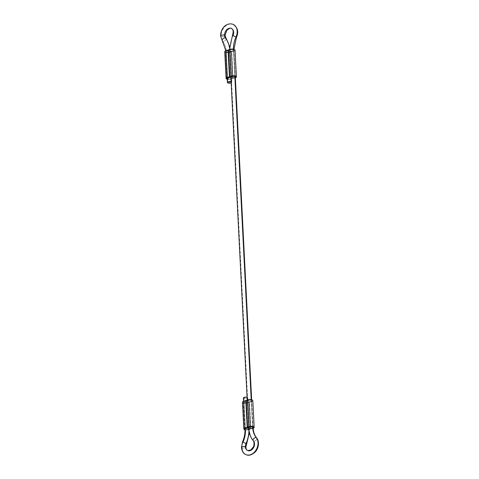 <?xml version="1.0" encoding="UTF-8"?>
<svg xmlns="http://www.w3.org/2000/svg" width="479" height="479" viewBox="0 0 479 479"><rect width="100%" height="100%" fill="white"/><g stroke="black" fill="none" stroke-linecap="round" stroke-linejoin="round"><path stroke-width="0.36" stroke-dasharray="2.4 1.8" d="M233.914 49.271L233.944 50.175L233.483 49.714L233.938 50.133L233.656 50.606L230.243 51.51L231.597 78.257A1.108 0.407 -2.9 0 1 232.824 77.855L231.471 51.109L233.944 50.175L235.297 76.927L232.824 77.855L231.471 51.109A1.108 0.407 177.1 0 0 230.243 51.51L228.621 52.259L226.304 52.067L225.849 51.648L226.13 51.175L228.309 50.672L229.669 77.424L228.309 50.672L225.843 51.606L226.304 52.067L227.657 78.819L226.304 52.067C228.058 52.474 229.369 52.283 230.243 51.51L231.597 78.257C230.722 79.035 229.411 79.221 227.657 78.819L227.202 78.4L227.483 77.927M224.735 51.612A3.323 1.221 177.1 0 0 225.423 52.355L226.783 79.107L225.423 52.355A3.323 1.221 177.1 0 0 228.728 52.66A3.323 1.221 177.1 0 0 231.273 51.654L232.626 78.4A3.323 1.221 -2.9 0 1 227.244 79.263M226.783 79.107L230.082 79.412L233.057 78.263L231.704 51.51L231.273 51.654L232.626 78.4L235.345 77.832A3.323 1.221 -2.9 0 1 233.057 78.263L231.704 51.51A3.323 1.221 177.1 0 0 235.045 50.169M229.537 50.271L230.89 77.023L229.537 50.271L231.159 49.529L233.483 49.714C231.728 49.313 230.411 49.499 229.537 50.271A1.108 0.407 177.1 0 1 228.309 50.672L229.537 50.271M235.291 76.88L235.009 77.353L232.022 77.975L229.974 79.005L227.657 78.819M228.513 50.127L228.082 50.271M224.735 51.684L225.423 52.355L228.728 52.66L233.471 51.253L234.704 50.702L235.033 50.026M251.655 399.815L253.056 427.466L250.583 428.406L249.23 401.653L251.703 400.725L251.236 400.258C249.487 399.857 248.17 400.043 247.296 400.821L248.649 427.567A2.215 0.814 177.1 0 0 249.092 428.16A26.579 19.843 -66.6 0 0 253.547 440.997A2.215 1.371 141.5 0 0 255.948 440.279A2.215 1.371 141.5 0 0 256.75 438.105A2.215 1.371 -38.5 0 1 255.948 440.279A2.215 1.371 -38.5 0 1 253.547 440.997A5.76 4.299 113.4 0 1 253.397 447.955A5.76 4.299 113.4 0 1 247.655 450.547M241.458 447.338A2.215 0.814 177.1 0 0 241.907 447.913A2.215 0.814 177.1 0 0 244.242 448.099A2.215 0.814 177.1 0 0 245.853 447.344A2.215 0.814 -2.9 0 1 244.242 448.099A2.215 0.814 -2.9 0 1 241.907 447.913A10.191 7.604 113.4 0 1 243.015 442.165L242.518 441.955M225.938 38.398A2.215 1.359 -37.6 0 1 225.106 40.541A2.215 1.359 -37.6 0 1 222.705 41.236A10.191 7.604 113.4 0 1 221.058 36.392A2.215 0.814 177.1 0 0 223.394 36.578A2.215 0.814 177.1 0 0 225.004 35.823A2.215 0.814 -2.9 0 1 223.394 36.578A2.215 0.814 -2.9 0 1 221.058 36.392A10.191 7.604 113.4 0 1 224.968 26.579A10.191 7.604 113.4 0 1 233.339 24.483A10.191 7.604 -66.6 0 0 224.968 26.579A10.191 7.604 -66.6 0 0 221.058 36.392A10.191 7.604 -66.6 0 0 222.705 41.236A22.148 16.537 113.4 0 1 226.286 51.768A2.215 0.814 -2.9 0 1 225.843 51.187A2.215 0.814 -2.9 0 1 227.453 50.433A2.215 0.814 -2.9 0 1 229.788 50.618A26.579 19.843 -66.6 0 0 229.501 47.804A26.579 19.843 113.4 0 1 229.788 50.618A2.215 0.814 177.1 0 0 227.453 50.433A2.215 0.814 177.1 0 0 225.843 51.187A2.215 0.814 177.1 0 0 226.286 51.768L227.866 82.933L226.286 51.768A2.215 0.814 177.1 0 0 228.621 51.954A2.215 0.814 177.1 0 0 230.231 51.199A2.215 0.814 177.1 0 0 229.788 50.618L231.369 81.783L229.788 50.618A2.215 0.814 -2.9 0 1 230.231 51.199A2.215 0.814 -2.9 0 1 228.621 51.954A2.215 0.814 -2.9 0 1 226.286 51.768A22.148 16.537 -66.6 0 0 222.705 41.236A2.215 1.359 142.4 0 0 225.106 40.541A2.215 1.359 142.4 0 0 225.938 38.398M244.985 429.088A2.215 0.814 177.1 0 0 245.428 429.669A2.215 0.814 177.1 0 0 247.763 429.855A2.215 0.814 177.1 0 0 249.379 429.094A2.215 0.814 177.1 0 0 248.93 428.519A26.579 19.843 113.4 0 1 248.96 430.771A26.579 19.843 -66.6 0 0 248.93 428.519L247.086 397.259M243.404 397.923A2.215 0.814 177.1 0 0 243.853 398.504L245.428 429.669A22.148 16.537 113.4 0 1 243.015 442.165L246.535 443.722L243.015 442.165A10.191 7.604 -66.6 0 0 241.907 447.913A10.191 7.604 -66.6 0 0 245.889 454.613M231.501 28.512A5.76 4.299 113.4 0 1 233.01 35.572L236.506 37.17L233.01 35.572A26.579 19.843 -66.6 0 0 229.98 50.864A2.215 0.814 -2.9 0 1 229.531 50.283A2.215 0.814 -2.9 0 1 231.147 49.529A2.215 0.814 -2.9 0 1 233.483 49.714A22.148 16.537 113.4 0 1 233.459 49.169A22.148 16.537 -66.6 0 0 233.483 49.714A2.215 0.814 177.1 0 0 231.147 49.529A2.215 0.814 177.1 0 0 229.531 50.283A2.215 0.814 177.1 0 0 229.98 50.864L249.092 428.16L229.98 50.864A26.579 19.843 113.4 0 1 233.01 35.572L232.507 35.368M222.256 40.829A2.215 1.359 142.4 0 0 222.705 41.236M253.104 440.596A2.215 1.371 141.5 0 0 253.547 440.997A26.579 19.843 113.4 0 1 249.092 428.16A2.215 0.814 177.1 0 0 251.427 428.346A2.215 0.814 177.1 0 0 253.038 427.585A2.215 0.814 -2.9 0 1 251.427 428.346A2.215 0.814 -2.9 0 1 249.092 428.16M252.595 427.011L251.212 399.714L252.595 427.011M234.836 76.46L233.483 49.714A2.215 0.814 -2.9 0 1 233.926 50.295A2.215 0.814 -2.9 0 1 232.315 51.049A2.215 0.814 -2.9 0 1 229.98 50.864A2.215 0.814 177.1 0 0 232.315 51.049A2.215 0.814 177.1 0 0 233.926 50.295A2.215 0.814 177.1 0 0 233.483 49.714L234.836 76.46M220.615 35.817A2.215 0.814 177.1 0 0 221.058 36.392M230.968 82.945L231.812 82.364L231.1 81.687M243.41 397.917L243.853 398.504L245.32 398.75L247.799 397.935L247.356 397.354L248.93 428.519A2.215 0.814 -2.9 0 1 249.379 429.094A2.215 0.814 -2.9 0 1 247.763 429.855A2.215 0.814 -2.9 0 1 245.428 429.669L243.853 398.504A2.215 0.814 177.1 0 0 246.188 398.69A2.215 0.814 177.1 0 0 247.799 397.929A2.215 0.814 177.1 0 0 247.356 397.354M231.369 81.783A2.215 0.814 -2.9 0 1 231.812 82.364A2.215 0.814 -2.9 0 1 231.159 82.873M248.649 427.567L247.296 400.821L246.068 401.222A1.108 0.407 177.1 0 0 247.296 400.821L250.2 400.031L251.697 400.684L250.487 401.516L248.002 402.061L249.355 428.807A1.108 0.407 -2.9 0 1 250.583 428.406L249.23 401.653A1.108 0.407 177.1 0 0 248.002 402.061L246.38 402.803L244.062 402.617C245.811 403.019 247.128 402.833 248.002 402.061L249.355 428.807C248.481 429.579 247.17 429.765 245.416 429.364L244.062 402.617L243.601 402.198L243.883 401.725L246.068 401.222L247.427 427.969L246.068 401.222L243.595 402.156L244.062 402.617L245.416 429.364L244.955 428.903L243.595 402.156M242.494 402.156A3.323 1.221 177.1 0 0 243.182 402.905L244.541 429.651L243.182 402.905A3.323 1.221 177.1 0 0 246.487 403.21A3.323 1.221 177.1 0 0 249.026 402.198L250.385 428.95A3.323 1.221 -2.9 0 1 244.991 429.807M244.541 429.651L247.841 429.956L250.816 428.807L249.463 402.061L249.026 402.198L250.385 428.95L253.116 428.376A3.323 1.221 -2.9 0 1 250.816 428.807L249.463 402.061A3.323 1.221 177.1 0 0 252.804 400.719M253.05 427.43L252.768 427.903L249.775 428.519L247.733 429.555L245.416 429.364L244.961 428.945L245.242 428.471M246.272 400.678L245.835 400.821M242.494 402.228L243.182 402.905L246.487 403.21L251.224 401.797L252.463 401.246L252.792 400.57M225.843 51.606L227.196 78.358M229.483 49.487L230.866 77.071M227.148 77.448L225.789 50.702M244.967 429.202L243.554 401.246M247.23 400.037L248.631 427.699M231.83 82.244L230.249 51.079L229.591 46.355M233.944 50.175L235.297 76.915M249.349 432.669L247.817 397.815M253.056 427.472L251.703 400.725"/><path stroke-width="0.72" d="M227.657 78.819L227.196 78.358L229.669 77.424L229.645 76.993M235.045 50.169A3.323 1.221 177.1 0 0 234.357 49.427A3.323 1.221 177.1 0 0 231.052 49.121A3.323 1.221 177.1 0 0 228.513 50.127L229.866 76.88L226.435 77.832L226.106 78.508L227.244 79.263A3.323 1.221 -2.9 0 1 226.783 79.107A3.323 1.221 -2.9 0 1 226.088 78.358A3.323 1.221 -2.9 0 1 229.435 77.023L228.082 50.271A3.323 1.221 177.1 0 0 224.735 51.612M234.824 77.999L236.057 77.448L236.387 76.772L234.237 75.838L230.788 76.257L229.435 77.023L228.082 50.271L228.513 50.127L229.866 76.88A3.323 1.221 -2.9 0 1 232.411 75.868A3.323 1.221 -2.9 0 1 235.71 76.173A3.323 1.221 -2.9 0 1 236.404 76.921A3.323 1.221 -2.9 0 1 235.345 77.832M235.291 76.88L234.836 76.46L251.212 399.714L234.836 76.46L232.519 76.275L230.89 77.023A1.108 0.407 -2.9 0 1 229.669 77.424L230.89 77.023C231.77 76.245 233.081 76.059 234.836 76.46L235.297 76.915L251.655 399.815M227.202 78.4L228.405 77.562L229.669 77.424M235.033 50.026L234.357 49.427L231.052 49.121L226.316 50.529L225.082 51.079L224.753 51.762M228.513 50.127L228.082 50.271M245.889 454.613A10.191 7.604 -66.6 0 0 256.037 450.021A10.191 7.604 -66.6 0 0 256.307 437.704A2.215 1.371 -38.5 0 1 256.75 438.105A2.215 1.371 141.5 0 0 256.307 437.704A10.191 7.604 113.4 0 1 256.037 450.021A10.191 7.604 113.4 0 1 245.889 454.613A10.191 7.604 113.4 0 1 241.907 447.913A2.215 0.814 -2.9 0 1 241.458 447.338A2.215 0.814 -2.9 0 1 243.069 446.578A2.215 0.814 -2.9 0 1 245.404 446.763A5.76 4.299 -66.6 0 0 247.655 450.547A5.76 4.299 -66.6 0 0 253.397 447.955A5.76 4.299 -66.6 0 0 253.547 440.997A2.215 1.371 -38.5 0 1 253.104 440.596A2.215 1.371 -38.5 0 1 253.906 438.423A2.215 1.371 -38.5 0 1 256.307 437.704A22.148 16.537 113.4 0 1 252.595 427.011A2.215 0.814 177.1 0 0 250.26 426.825A2.215 0.814 177.1 0 0 248.649 427.579A2.215 0.814 -2.9 0 1 250.26 426.825A2.215 0.814 -2.9 0 1 252.595 427.011A2.215 0.814 -2.9 0 1 253.038 427.585A2.215 0.814 177.1 0 0 252.595 427.011A22.148 16.537 -66.6 0 0 256.307 437.704A2.215 1.371 141.5 0 0 253.906 438.423A2.215 1.371 141.5 0 0 253.104 440.596M245.853 447.344A2.215 0.814 177.1 0 0 245.404 446.763A2.215 0.814 -2.9 0 1 245.853 447.344M225.489 37.985A2.215 1.359 -37.6 0 1 225.938 38.398A2.215 1.359 142.4 0 0 225.489 37.985A2.215 1.359 142.4 0 0 223.088 38.679A2.215 1.359 142.4 0 0 222.256 40.829A2.215 1.359 -37.6 0 1 223.088 38.679A2.215 1.359 -37.6 0 1 225.489 37.985A5.76 4.299 113.4 0 1 224.561 35.248A5.76 4.299 -66.6 0 0 225.489 37.985A26.579 19.843 113.4 0 1 229.501 47.804A26.579 19.843 -66.6 0 0 225.489 37.985M225.004 35.823A2.215 0.814 177.1 0 0 224.561 35.248A2.215 0.814 -2.9 0 1 225.004 35.823M247.655 450.547A5.76 4.299 113.4 0 1 245.404 446.763A5.76 4.299 113.4 0 1 246.032 443.512L242.518 441.955L246.032 443.512A26.579 19.843 -66.6 0 0 248.96 430.771A26.579 19.843 113.4 0 1 246.032 443.512A5.76 4.299 -66.6 0 0 245.404 446.763A2.215 0.814 177.1 0 0 243.069 446.578A2.215 0.814 177.1 0 0 241.458 447.338M248.679 428.424A2.215 0.814 177.1 0 0 246.416 428.364A2.215 0.814 177.1 0 0 244.985 429.088A2.215 0.814 -2.9 0 1 246.416 428.364A2.215 0.814 -2.9 0 1 248.679 428.424M229.591 46.355L225.022 35.709L226.669 30.566C229.196 28.303 230.776 27.602 231.399 28.465C231.8 28.878 234.273 29.165 232.489 35.356L236.003 36.973A10.191 7.604 -66.6 0 0 233.339 24.483A10.191 7.604 113.4 0 1 236.003 36.973A22.148 16.537 -66.6 0 0 233.459 49.169A22.148 16.537 113.4 0 1 236.003 36.973L233.01 35.572A5.76 4.299 -66.6 0 0 231.501 28.512A5.76 4.299 -66.6 0 0 226.771 29.698A5.76 4.299 -66.6 0 0 224.561 35.248A2.215 0.814 177.1 0 0 222.226 35.063A2.215 0.814 177.1 0 0 220.615 35.817A2.215 0.814 -2.9 0 1 222.226 35.063A2.215 0.814 -2.9 0 1 224.561 35.248A5.76 4.299 113.4 0 1 226.771 29.698A5.76 4.299 113.4 0 1 231.501 28.512M236.003 36.973L236.506 37.17L236.003 36.973M242.518 441.955L243.015 442.165A22.148 16.537 -66.6 0 0 245.428 429.669A2.215 0.814 -2.9 0 1 244.985 429.088M247.086 397.259A2.215 0.814 177.1 0 0 244.835 397.199A2.215 0.814 177.1 0 0 243.404 397.923M249.092 428.16A2.215 0.814 -2.9 0 1 248.649 427.579C249.523 426.795 250.84 426.609 252.595 427.011L253.056 427.472C253.313 431.753 254.517 435.249 256.66 437.974C259.253 440.56 259.253 447.763 255.241 451.96C251.697 455.104 248.589 455.99 245.913 454.619C243.482 453.751 241.991 451.362 241.44 447.452L242.5 441.943C244.338 437.704 245.164 433.453 244.967 429.202M222.705 41.236A2.215 1.359 -37.6 0 1 222.256 40.829M231.369 81.783L228.261 81.771L227.423 82.352L227.866 82.933A2.215 0.814 -2.9 0 1 227.423 82.352A2.215 0.814 -2.9 0 1 228.848 81.628A2.215 0.814 -2.9 0 1 231.1 81.687M231.159 82.873A2.215 0.814 -2.9 0 1 227.866 82.933L231.165 82.873M247.356 397.354L245.883 397.109L243.41 397.917M221.058 36.392A2.215 0.814 -2.9 0 1 220.615 35.817M244.955 428.903L247.427 427.969L247.404 427.537M252.804 400.719A3.323 1.221 177.1 0 0 252.116 399.971A3.323 1.221 177.1 0 0 248.811 399.672A3.323 1.221 177.1 0 0 246.272 400.678L247.625 427.424L244.194 428.376L243.865 429.058L244.991 429.813A3.323 1.221 -2.9 0 1 244.541 429.651A3.323 1.221 -2.9 0 1 243.847 428.909A3.323 1.221 -2.9 0 1 247.194 427.567L245.835 400.821A3.323 1.221 177.1 0 0 242.494 402.156M252.583 428.549L253.816 427.998L254.145 427.322L251.99 426.388L248.547 426.801L247.194 427.567L245.835 400.821L246.272 400.678L247.625 427.424A3.323 1.221 -2.9 0 1 250.164 426.418A3.323 1.221 -2.9 0 1 253.469 426.723A3.323 1.221 -2.9 0 1 254.163 427.466A3.323 1.221 -2.9 0 1 253.116 428.376M248.649 427.567A1.108 0.407 -2.9 0 1 247.427 427.969L250.272 426.825L251.553 426.783L253.05 427.43M244.961 428.945L246.164 428.106L247.427 427.969M252.792 400.57L252.116 399.971L248.811 399.672L244.074 401.079L242.835 401.63L242.506 402.306M236.404 76.868L235.045 50.121M226.088 78.412L224.735 51.66M249.349 432.669L245.865 447.224C246.092 449.098 246.691 450.206 247.673 450.553L250.834 449.973L253.355 446.829C254.361 445.5 254.098 441.039 253.193 440.728C250.427 437.165 248.906 432.824 248.631 427.699M232.489 35.356L229.483 49.487M225.789 50.702L220.597 35.931C220.609 27.099 227.759 22.196 233.159 24.399C237.74 27.554 238.865 31.818 236.524 37.182L233.914 49.271M243.554 401.246L243.392 398.037M230.866 77.071L247.23 400.037M227.405 82.442L227.148 77.448M254.163 427.418L252.804 400.666M243.847 428.956L242.494 402.21"/></g></svg>
